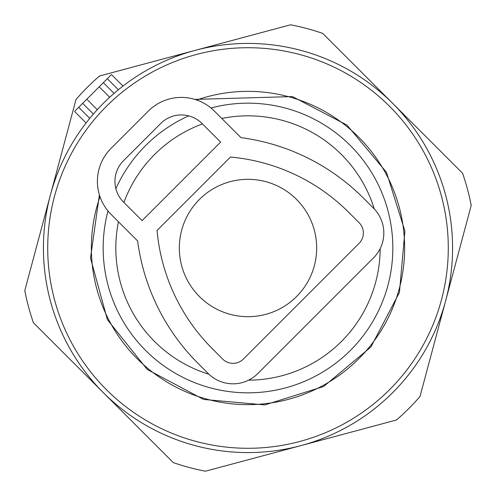 <?xml version="1.0" encoding="UTF-8"?>
<svg xmlns="http://www.w3.org/2000/svg" width="496" height="496" viewBox="0 0 496 496"><rect width="100%" height="100%" fill="white"/><g stroke="black" fill="none" stroke-linecap="round" stroke-linejoin="round"><path stroke-width="0.74" d="M316.677 248A68.677 68.677 0 0 0 248 179.323A68.677 68.677 0 0 0 179.323 248A68.677 68.677 0 0 0 248 316.677A68.677 68.677 0 0 0 316.677 248M103.224 392.534L33.418 322.729A227.224 227.224 0 0 1 24.8 290.575L75.993 99.529A227.224 227.224 0 0 1 99.529 75.993L194.891 50.437M300.781 445.65L205.425 471.2A227.224 227.224 0 0 1 173.271 462.582L103.466 392.776M445.588 301.016L420.007 396.471A227.224 227.224 0 0 1 396.471 420.007L301.109 445.563M392.776 103.466L462.582 173.271A227.224 227.224 0 0 1 471.2 205.425L445.625 300.88M195.219 50.35L290.575 24.8A227.224 227.224 0 0 1 322.729 33.418L392.534 103.224M103.342 82.677L114.043 93.378L109.678 97.278L99.212 86.812L110.906 75.113M75.113 110.906L99.212 86.812M94.513 112.747L93.378 114.043L82.677 103.342M190.402 444.298A204.575 204.575 0 0 0 444.298 305.598A204.575 204.575 0 0 0 305.598 51.702A204.575 204.575 0 0 0 51.702 190.402A204.575 204.575 0 0 0 190.402 444.298A204.575 204.575 0 0 0 444.298 305.598A204.575 204.575 0 0 0 305.598 51.702A204.575 204.575 0 0 0 51.702 190.402A204.575 204.575 0 0 0 190.402 444.298M142.098 220.627L220.627 142.098L202.027 123.498A29.227 29.227 0 0 0 160.698 123.498L123.498 160.698A29.227 29.227 0 0 0 123.498 202.027L142.098 220.627M157.058 230.466L230.466 157.058A191.425 191.425 0 0 1 348.75 212.362L359.085 222.692A14.613 14.613 0 0 1 359.085 243.356L243.356 359.085A14.613 14.613 0 0 1 222.692 359.085L212.362 348.75A191.425 191.425 0 0 1 157.058 230.466M373.55 257.827A35.067 35.067 0 0 0 373.55 208.227L363.215 197.898A211.879 211.879 0 0 0 240.963 137.64L214.427 111.104A46.76 46.76 0 0 0 148.298 111.104L111.104 148.298A46.76 46.76 0 0 0 111.104 214.427L137.64 240.963A211.879 211.879 0 0 0 197.898 363.215L208.227 373.55A35.067 35.067 0 0 0 257.827 373.55L373.55 257.827M118.37 89.739L107.328 78.697M89.739 118.37L78.697 107.328M97.278 109.678L86.812 99.212M191.611 440.181A200.285 200.285 0 0 0 440.181 304.389A200.285 200.285 0 0 0 304.389 55.819A200.285 200.285 0 0 0 55.819 191.611A200.285 200.285 0 0 0 191.611 440.181M99.994 196.707A156.643 156.643 0 0 0 203.899 398.307A156.643 156.643 0 0 0 398.307 292.101A156.643 156.643 0 0 0 196.707 99.994M210.98 107.979A144.832 144.832 0 0 1 386.973 288.777A144.832 144.832 0 0 1 207.223 386.973A144.832 144.832 0 0 1 107.979 210.98M115.872 188.685A144.832 144.832 0 0 1 188.685 115.872M248.601 380.172A132.172 132.172 0 0 0 380.172 248.601M374.288 208.983A132.172 132.172 0 0 0 221.78 118.451M202.449 123.919A132.172 132.172 0 0 0 123.919 202.449M118.451 221.78A132.172 132.172 0 0 0 208.983 374.288M122.977 86.075L111.464 74.561M86.075 122.977L74.561 111.464M99.398 194.866L90.508 258.063L107.365 319.61L147.225 369.452L203.571 399.429L264.901 404.91L323.659 386.496L370.903 346.995L399.429 292.429L404.91 231.099L386.496 172.341L347.002 125.097L292.429 96.571L194.866 99.398"/></g></svg>
